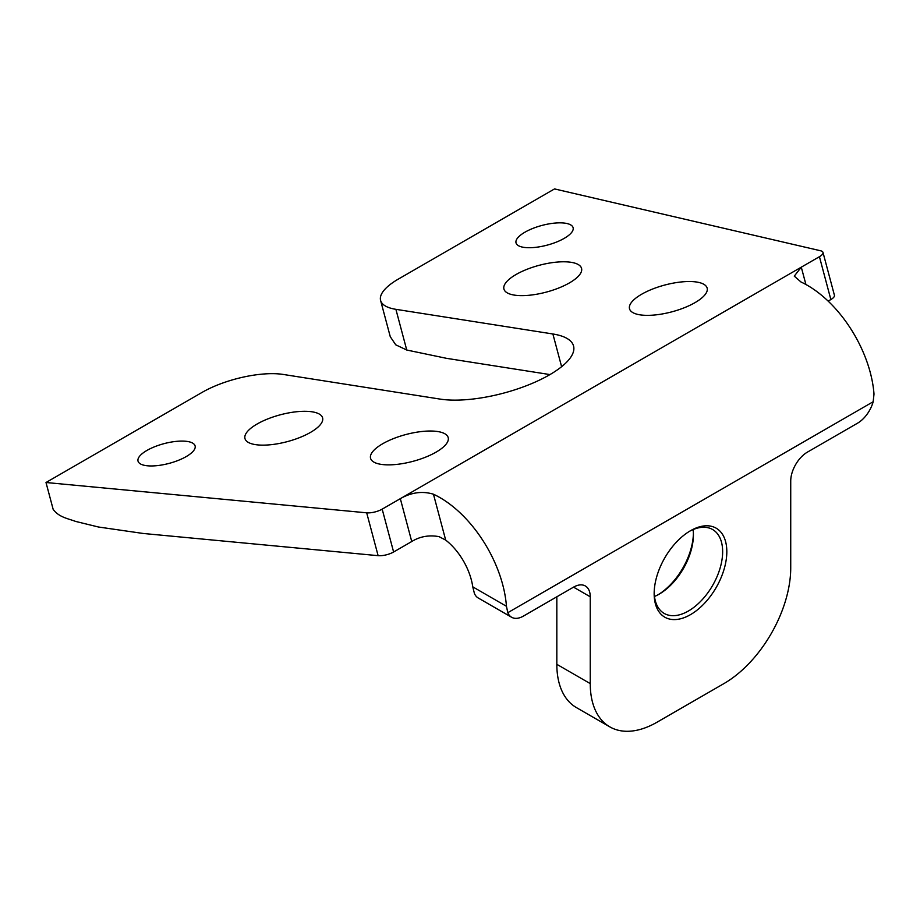 <?xml version="1.0" encoding="UTF-8"?>
<svg xmlns="http://www.w3.org/2000/svg" width="920" height="920" viewBox="0 0 920 920"><rect width="100%" height="100%" fill="white"/><g stroke="black" fill="none" stroke-linecap="round" stroke-linejoin="round"><path stroke-width="1.38" d="M564.19 238.372A29.532 10.189 -14.9 0 0 573.102 227.677A29.532 10.189 -14.9 0 0 554.726 223.1A29.532 10.189 -14.9 0 0 524.941 232.196A29.532 10.189 -14.9 0 0 516.028 242.891A29.532 10.189 -14.9 0 0 534.405 247.468A29.532 10.189 -14.9 0 0 564.19 238.372M186.196 456.596A29.532 10.189 -14.9 0 0 195.109 445.912A29.532 10.189 -14.9 0 0 176.732 441.335A29.532 10.189 -14.9 0 0 146.947 450.432A29.532 10.189 -14.9 0 0 138.034 461.127A29.532 10.189 -14.9 0 0 156.411 465.704A29.532 10.189 -14.9 0 0 186.196 456.596M436.068 452.134A40.169 13.857 -14.9 0 0 448.19 437.598A40.169 13.857 -14.9 0 0 423.2 431.365A40.169 13.857 -14.9 0 0 382.685 443.75A40.169 13.857 -14.9 0 0 370.565 458.298A40.169 13.857 -14.9 0 0 395.565 464.519A40.169 13.857 -14.9 0 0 436.068 452.134M695.025 302.622A40.169 13.857 -14.9 0 0 707.146 288.086A40.169 13.857 -14.9 0 0 682.157 281.865A40.169 13.857 -14.9 0 0 641.643 294.239A40.169 13.857 -14.9 0 0 629.521 308.786A40.169 13.857 -14.9 0 0 654.522 315.008A40.169 13.857 -14.9 0 0 695.025 302.622M569.434 282.9A40.169 13.857 -14.9 0 0 581.555 268.364A40.169 13.857 -14.9 0 0 556.554 262.131A40.169 13.857 -14.9 0 0 516.051 274.517A40.169 13.857 -14.9 0 0 503.93 289.064A40.169 13.857 -14.9 0 0 528.931 295.285A40.169 13.857 -14.9 0 0 569.434 282.9M310.477 432.411A40.169 13.857 -14.9 0 0 322.598 417.864A40.169 13.857 -14.9 0 0 297.597 411.642A40.169 13.857 -14.9 0 0 257.094 424.028A40.169 13.857 -14.9 0 0 244.973 438.564A40.169 13.857 -14.9 0 0 269.962 444.797A40.169 13.857 -14.9 0 0 310.477 432.411M690.483 530.725L690.494 530.725A51.393 29.67 -60 0 1 726.823 551.701A51.393 29.67 -60 0 1 690.494 614.64A51.393 29.67 -60 0 1 654.154 593.664A51.393 29.67 -60 0 1 690.483 530.725A51.393 29.67 -60 0 1 690.494 530.725M654.166 592.422A48.438 27.968 120 0 0 664.182 613.421A48.438 27.968 120 0 0 688.401 611.018A48.438 27.968 120 0 0 720.038 568.341A48.438 27.968 120 0 0 712.62 529.529A48.438 27.968 120 0 0 689.425 531.346M658.133 594.722A51.393 29.67 120 0 0 693.393 533.646M693.094 529.598A48.438 27.968 -60 0 1 693.415 534.819A48.438 27.968 -60 0 1 659.168 594.147L659.168 594.147A48.438 27.968 -60 0 1 654.476 596.482M46 482.505L366.689 512.819A11.81 4.071 -14.9 0 0 382.179 509.139L393.61 552A11.81 4.071 165.1 0 1 378.12 555.668L143.232 533.473L98.486 527.01L75.635 521.422C67.793 518.489 58.822 517.224 53.141 509.289L46 482.505L202.112 392.38A59.064 20.378 -14.9 0 1 283.118 374.428L440.116 399.096A79.741 27.519 -14.9 0 0 549.493 374.854A79.741 27.519 -14.9 0 0 573.551 345.989A79.741 27.519 -14.9 0 0 552.885 333.983L395.899 309.327L406.743 350.025L446.568 358.34L549.964 374.578M382.179 509.139L400.327 498.663C411.378 492.349 422.418 490.866 433.458 494.212L445.683 540.086A47.254 27.278 60 0 1 472.765 586.845L506.448 606.292L507.805 612.685A23.633 13.639 120 0 0 511.6 617.251A23.633 13.639 120 0 0 523.422 616.089L573.539 587.144A23.633 13.639 -60 0 1 585.35 585.982A23.633 13.639 -60 0 1 590.249 596.793L573.539 587.144M511.6 617.251L478.193 597.966A23.633 13.639 -60 0 1 474.398 593.388L472.765 586.845M445.683 540.086L439.024 536.636C429.007 534.842 419.911 536.463 411.746 541.523L400.327 498.663L801.285 267.168L805.908 284.498M433.458 494.212A94.507 54.568 60 0 1 439.886 497.559A94.507 54.568 60 0 1 506.448 606.292M609.822 726.869L576.403 707.583A94.507 54.568 -60 0 1 556.83 664.32L590.249 683.606A94.507 54.568 120 0 0 609.822 726.869A94.507 54.568 120 0 0 657.075 722.188L723.902 683.606A94.507 54.568 120 0 0 790.728 567.858L790.728 481.045A23.633 13.639 -60 0 1 807.438 452.111L857.555 423.177A23.633 13.639 120 0 0 873.172 401.741L874 394.082A94.507 54.568 -120 0 0 807.438 285.361A94.507 54.568 -120 0 0 801.009 282.003L794.27 276.127L801.285 267.168L819.432 256.703A11.81 4.071 -14.9 0 0 822.997 252.425A11.81 4.071 -14.9 0 0 820.582 250.769L554.518 188.922L398.417 279.047A59.064 20.378 -14.9 0 0 380.592 300.426A59.064 20.378 -14.9 0 0 395.899 309.327M822.997 252.425L834.417 295.274A11.81 4.071 165.1 0 1 830.852 299.552L828.149 301.116M393.61 552L411.746 541.523M556.83 664.32L556.83 596.793M590.249 683.606L590.249 596.793M406.743 350.025L395.738 344.816L390.264 336.697L380.592 300.426M507.805 612.685L873.172 401.741M830.852 299.552L819.432 256.703M378.12 555.668L366.689 512.819M552.885 333.983L561.614 366.689"/></g></svg>
